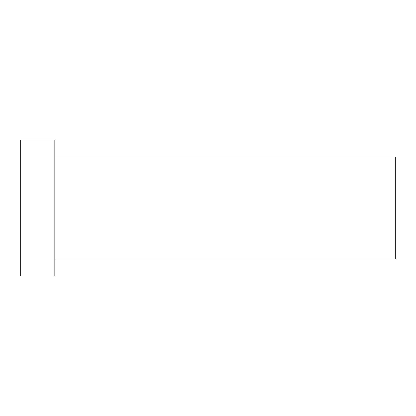 <?xml version="1.0" encoding="UTF-8"?>
<svg xmlns="http://www.w3.org/2000/svg" width="416" height="416" viewBox="0 0 416 416"><rect width="100%" height="100%" fill="white"/><g stroke="black" fill="none" stroke-linecap="round" stroke-linejoin="round"><path stroke-width="0.31" stroke-dasharray="2.08 1.56" d="M395.2 259.054L395.2 156.946M20.8 276.073L20.8 139.927M54.834 276.073L54.834 139.927M54.834 208L54.834 259.054L54.834 208"/><path stroke-width="0.62" d="M54.834 156.946L395.2 156.946L395.2 259.054L54.834 259.054M20.8 208L20.8 276.073L54.834 276.073L54.834 139.927L20.8 139.927L20.8 208"/></g></svg>
